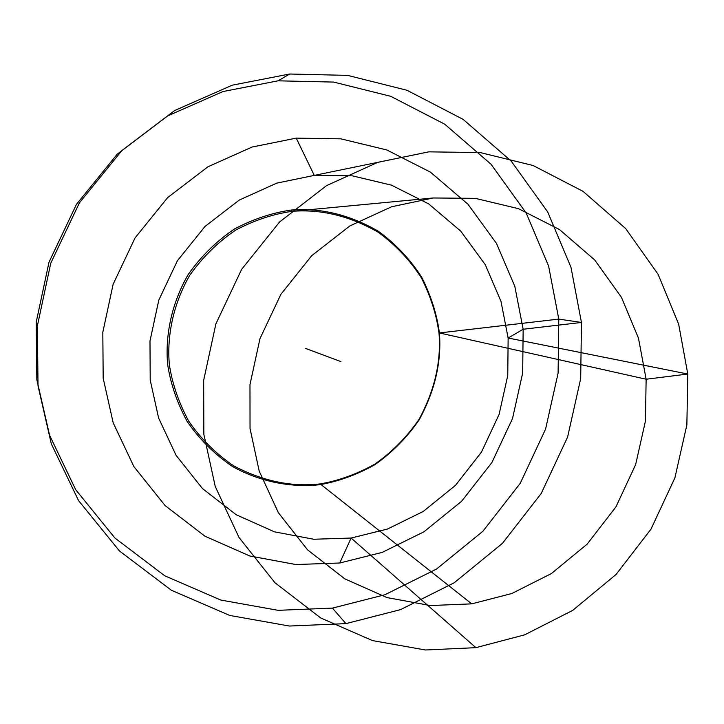 <?xml version="1.0" encoding="UTF-8"?>
<svg xmlns="http://www.w3.org/2000/svg" width="724" height="724" viewBox="0 0 724 724"><rect width="100%" height="100%" fill="white"/><g stroke="black" fill="none" stroke-linecap="round" stroke-linejoin="round"><path stroke-width="1.09" d="M339.737 563L295.917 564.539L249.798 555.987L204.865 536.158L165.09 505.569L133.886 466.6L113.206 422.87L103.179 378.245L102.817 332.262L113.143 284.179L135.071 237.897L167.615 197.625L207.933 166.782L252.106 147.026L296.243 138.13L340.913 138.845L386.842 149.977L430.427 172.131L467.939 204.204L496.51 243.472L514.809 286.333L523.153 329.248L522.674 372.978L512.538 418.49L491.949 462.446L461.668 501.216L423.993 531.769L382.2 552.394L339.737 563L351.113 538.041L313.7 539.253L274.405 531.814L236.214 514.764L202.467 488.582L176.068 455.315L158.619 418.047L150.212 380.073L149.986 340.959L158.809 300.08L177.434 260.712L205.046 226.413L239.255 200.077L276.758 183.127L314.279 175.398L352.289 175.832L391.449 185.145L428.671 203.897L460.763 231.164L485.243 264.649L500.963 301.284L508.139 338.017L507.759 375.484L499.08 414.49L481.433 452.156L455.468 485.37L423.178 511.488L387.403 529.072L351.113 538.041L475.885 647.663L425.495 649.989L372.444 640.577L320.723 617.97L274.912 582.702L238.992 537.452L215.236 486.456L203.842 434.246L203.661 380.308L215.906 323.827L241.617 269.373L279.609 221.969L326.524 185.643L377.765 162.357L428.816 151.841L314.279 175.398L296.243 138.13M471.722 603.861L430.391 605.545L386.978 597.581L344.778 578.838L307.51 549.806L278.378 512.728L259.192 471.062L250.033 428.499L249.979 384.58L259.988 338.615L280.894 294.297L311.754 255.644L349.882 225.924L391.575 206.774L433.196 197.978L475.279 198.349L518.502 208.675L559.48 229.553L594.703 259.961L621.445 297.329L638.487 338.208L646.134 379.222L645.446 421.069L635.618 464.681L615.943 506.863L587.137 544.14L551.389 573.562L511.841 593.508L471.722 603.861L320.207 483.913L319.7 484.709C291.917 487.732 260.875 482.265 232.458 466.5C214.413 454.174 199.281 439.106 187.054 421.296C177.036 402.589 170.565 383.648 167.642 364.462C165.108 335.674 171.452 303.6 188.159 274.577C201.073 256.242 216.594 240.992 234.712 228.838C253.563 218.965 272.459 212.702 291.383 210.032C320.669 207.679 349.656 214.747 378.335 231.237C395.784 244.06 410.227 259.382 421.685 277.192C430.988 295.709 436.898 314.297 439.405 332.94C441.658 361.81 434.916 390.77 419.178 419.829C406.861 437.667 392.028 452.663 374.67 464.826C356.534 474.881 338.217 481.505 319.7 484.709M332.416 608.115L278.088 610.323L220.748 600.042L164.701 575.761L114.908 538.013L75.694 489.686L49.585 435.269L36.824 379.629L36.2 322.198L49.024 262.133L76.454 204.349L117.225 154.176L167.715 115.885L222.965 91.55L278.07 80.817L333.692 82.084L390.743 96.319L444.717 124.193L491.026 164.23L526.176 213.01L548.611 266.079L558.783 319.103L558.104 373.05L545.57 429.151L520.212 483.351L482.926 531.235L436.5 569.073L384.924 594.748L332.416 608.115L345.945 623.626L289.419 626.034L229.725 615.445L171.353 590.241L119.46 550.982L78.572 500.637L51.332 443.912L38.019 385.847L37.367 325.909L50.761 263.201L79.396 202.865L121.958 150.483L174.638 110.537L232.259 85.179L289.681 74.011L278.07 80.817M433.196 197.978L292.125 211.327L291.383 210.032M292.125 211.327C321.185 208.992 349.945 215.996 378.408 232.35C395.72 245.083 410.065 260.278 421.431 277.953C430.662 296.333 436.527 314.777 439.025 333.293C441.26 361.937 434.563 390.679 418.943 419.531C406.716 437.224 391.992 452.111 374.77 464.184C356.769 474.157 338.588 480.736 320.207 483.913C291.672 487.216 262.812 481.189 233.635 465.831C215.734 453.604 200.72 438.654 188.602 420.97C178.656 402.408 172.24 383.611 169.335 364.57C166.828 336.008 173.127 304.189 189.697 275.392C202.521 257.183 217.915 242.051 235.888 229.997C254.595 220.196 273.346 213.969 292.125 211.327M428.816 151.841L480.32 152.592L533.099 165.515L582.992 191.317L625.735 228.639L658.107 274.315L678.65 324.144L687.8 374.037L686.868 424.898L674.895 477.858L651.012 529.117L616.079 574.458L572.72 610.368L524.692 634.821L475.885 647.663M289.681 74.011L347.62 75.386L406.988 90.274L463.116 119.37L511.225 161.126L547.706 211.969L570.955 267.237L581.453 322.452L580.693 378.607L567.616 437.015L541.235 493.451L502.465 543.335L454.192 582.784L400.562 609.617L345.945 623.626M305.655 348.452L340.895 361.593M439.405 332.94L558.783 319.103L581.453 322.452L523.153 329.248L508.139 338.017L687.8 374.037L646.134 379.222L439.405 332.94"/></g></svg>
